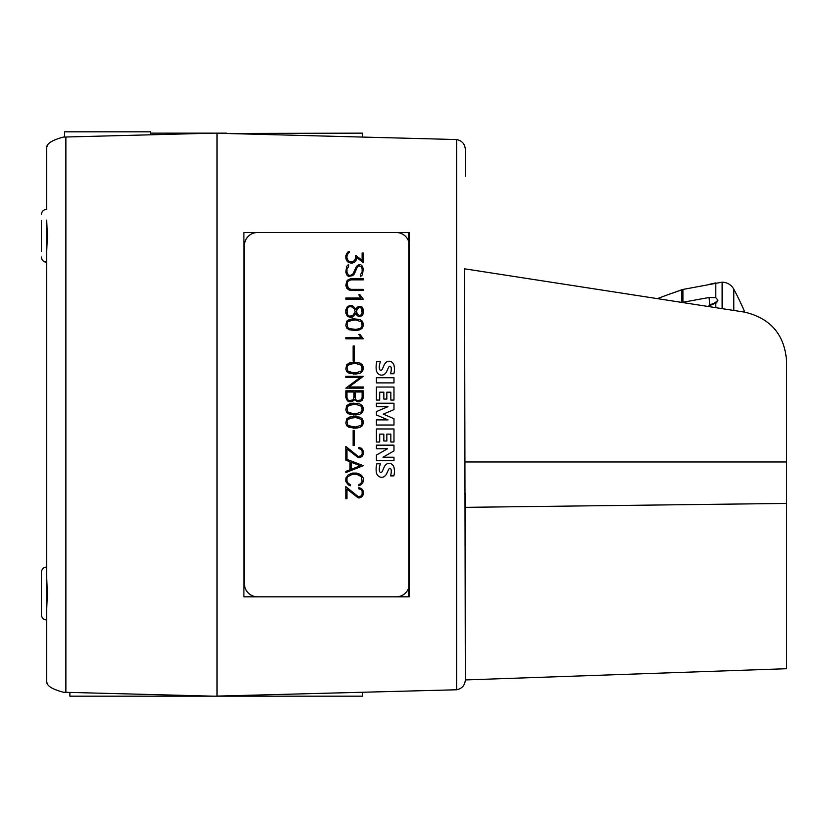 <?xml version="1.0" encoding="UTF-8"?>
<svg xmlns="http://www.w3.org/2000/svg" width="828" height="828" viewBox="0 0 828 828"><rect width="100%" height="100%" fill="white"/><g stroke="black" fill="none" stroke-linecap="round" stroke-linejoin="round"><path stroke-width="1.24" d="M722.12 308.647L722.12 282.182L682.914 289.448L666.592 295.182L681.868 289.738L681.868 302.417M681.868 302.458L709.047 297.5L715.806 297.676L717.948 300.16L716.593 302.769L707.671 306.412M709.047 284.397L715.806 282.917L715.806 297.676M465.336 176.198L465.336 149.413C464.891 143.948 461.993 140.667 456.621 139.549C461.993 140.667 464.891 143.948 465.336 149.413L465.336 176.198M465.336 493.384L465.336 679.912C464.891 685.377 461.993 688.658 456.621 689.776C461.993 688.658 464.891 685.377 465.336 679.912L464.549 268.81L744.517 312.104C770.526 318.2 784.551 334.564 786.6 361.205L786.6 668.713L465.336 679.933M46.699 620.006C43.48 619.696 41.71 617.926 41.4 614.707L41.4 593.51L41.4 614.707C41.71 617.926 43.48 619.696 46.699 620.006L46.699 682.293C47.237 686.101 52.806 689.413 63.404 692.249L213.624 696.182L69.883 696.182L69.883 692.415M150.696 133.142L216.998 133.142L216.998 696.182L362.716 696.182L362.716 692.28M41.4 251.153L41.4 235.814L41.4 251.153M46.699 220.476L47.372 235.814L46.699 251.505L46.699 577.82L47.372 593.51L46.699 609.201L46.699 682.293L47.506 683.576M46.699 578.172L46.699 567.014C43.48 567.325 41.71 569.095 41.4 572.314L41.4 593.51L41.4 572.314C41.71 569.095 43.48 567.325 46.699 567.014L46.699 262.31L43.191 260.986M64.584 137.044L64.584 131.818L150.696 131.818L150.696 134.788M396.219 232.502A13.248 13.207 -90 0 1 408.804 241.755L408.804 587.569A13.248 13.207 -90 0 1 396.219 596.822M257.591 596.822A13.248 13.207 -90 0 1 244.395 583.574L244.395 245.75A13.248 13.207 -90 0 1 257.591 232.502M348.329 474.713L352.5 473.078L356.609 473.078L360.78 474.713L363.285 478.098L363.285 481.472L362.457 483.179L358.855 485.819L358.855 484.587L360.553 483.718L362.126 481.378L361.35 476.628L356.568 474.247L352.542 474.247L347.76 476.628L346.984 478.201L346.984 481.378L347.781 482.941L350.244 484.587L350.244 485.819L348.319 484.856L345.825 481.472L345.825 478.098L348.329 474.713M345.825 446.427L358.276 456.466L361.35 455.7L362.126 454.158L362.126 450.981L361.35 449.438L358.855 448.662L358.855 447.482L361.608 448.31L363.285 450.887L363.285 454.251L362.447 455.959L359.89 457.667L358.162 457.667L346.984 448.9L346.984 458.474L345.825 458.474L345.825 446.427L353.452 453.247L358.276 456.466M346.663 418.896L349.188 417.188L353.308 416.37L359.911 417.188L362.447 418.896L363.285 421.442L362.447 425.675L359.911 427.393L355.802 428.2L349.188 427.393L346.663 425.675L345.825 423.129L346.663 418.896M345.825 390.826L363.285 390.826L363.285 397.554L362.447 400.059L359.89 401.777L357.354 401.777L354.56 399.324L351.745 401.777L347.522 400.949L345.825 397.554L345.825 390.826L363.275 390.826L363.285 397.554L362.447 400.059L359.88 401.777L357.354 401.777M346.663 364.765L349.188 363.057L353.308 362.24L359.911 363.057L362.447 364.765L363.285 367.311L362.447 371.544L359.911 373.262L355.802 374.07L349.188 373.262L346.663 371.544L345.825 368.998L346.663 364.765M345.825 337.648L361.029 337.648L358.731 334.377L359.963 334.377L363.285 338.818L345.825 338.818L345.825 337.648L361.018 337.648M347.522 306.37L351.745 305.532L353.452 306.37L355.781 309.393L357.292 307.188L358.979 306.35L362.447 307.209L363.285 309.786L362.447 315.685L358.979 316.555L357.292 315.706L355.781 313.501L353.452 316.524L351.745 317.362L347.522 316.524L345.825 313.119L345.825 309.786L347.522 306.37M348.35 279.533L350.865 278.694L363.285 278.694L363.285 279.864L350.896 279.864L347.77 281.416L346.984 283.807L348.526 288.558L350.896 289.355L363.285 289.355L363.285 290.524L350.865 290.524L348.35 289.686L346.663 287.978L345.825 285.453L346.663 281.241L348.35 279.533M347.512 252.25L349.426 251.288L349.426 252.519L348.288 253.078L346.984 255.728L346.984 258.108L348.246 260.768L350.906 262.041L354.332 260.768L355.585 258.108L355.585 255.303L362.126 260.375L362.126 253.037L363.285 253.037L363.285 262.662L356.775 257.529L355.936 260.675L354.239 262.393L351.724 263.221L348.35 262.393L346.663 260.675L345.825 258.16L345.825 255.655L347.512 252.25M346.653 266.368L348.619 264.391L348.619 266.533L346.984 268.965L346.984 272.153L348.505 275.269L350.824 275.269L353.152 273.706L356.423 266.347L358.979 264.639L360.729 264.639L362.447 266.368L363.285 268.893L362.457 274.741L360.48 276.707L360.48 274.565L362.126 272.133L362.126 268.934L361.329 266.554L359.083 265.829L357.551 266.595L354.322 273.933L352.635 275.62L348.381 276.438L346.663 274.741L345.825 272.215L346.653 266.368M345.825 298.018L361.029 298.018L358.731 294.737L359.963 294.737L363.285 299.187L345.825 299.187L345.825 298.018L361.018 298.018M346.663 321.264L349.188 319.567L353.308 318.739L359.911 319.567L362.447 321.264L363.285 323.81L362.447 328.043L359.911 329.761L355.802 330.569L349.188 329.761L346.663 328.043L345.825 325.497L346.663 321.264M353.142 345.99L354.301 345.99L354.301 361.08L353.142 361.08L353.142 345.99L354.291 345.99L354.291 361.08L353.142 361.08M345.825 376.326L363.285 376.326L349.012 386.986L363.285 386.986L363.285 388.156L345.825 388.156L360.087 377.496L345.825 377.496L345.825 376.326L363.275 376.326L349.012 386.986M346.663 405.679L349.188 403.981L353.308 403.153L359.911 403.981L362.447 405.679L363.285 408.225L362.447 412.468L359.911 414.176L355.802 414.994L349.188 414.176L346.663 412.468L345.825 409.922L346.663 405.679M353.142 430.405L354.301 430.405L354.301 445.495L353.142 445.495L353.142 430.405L354.291 430.405L354.291 445.495L353.142 445.495M345.825 458.95L363.285 465.657L345.825 472.602L345.825 471.391L349.975 469.776L349.975 461.786L345.825 460.171L345.825 458.95L363.285 465.657L345.825 472.602M345.825 486.636L358.276 496.676L361.35 495.91L362.126 494.357L362.126 491.19L361.35 489.648L358.855 488.872L358.855 487.682L361.608 488.52L363.285 491.097L363.285 494.461L362.447 496.158L359.89 497.876L358.162 497.876L346.984 489.11L346.984 498.684L345.825 498.684L345.825 486.636L353.452 493.457L358.276 496.676M376.409 445.164L393.983 445.164L393.983 450.887L382.981 457.232L393.983 457.232L393.983 460.627L376.409 460.627L376.409 455.079L387.556 448.755L376.409 448.755L376.409 445.164L393.973 445.164L393.983 450.887L382.981 457.232M376.409 403.236L393.983 403.236L393.983 409.612L383.281 414.135L393.983 418.699L393.983 425.023L376.409 425.023L376.409 419.899L388.021 419.899L376.409 414.942L376.409 411.588L387.99 406.672L376.409 406.672L376.409 403.236L393.973 403.236L393.983 409.612L383.26 414.135L393.983 418.699L393.973 425.023L376.409 425.023M376.409 377.734L393.983 377.734L393.983 382.888L376.409 382.888L376.409 377.734L393.973 377.734L393.973 382.888L376.409 382.888M376.792 361.67L380.414 361.67A18.278 18.216 90 0 0 379.276 367.042A5.196 5.185 90 0 0 379.669 369.412A1.304 1.304 90 0 0 380.87 370.209L380.87 370.209A1.501 1.49 90 0 0 382.163 369.412A81.486 81.206 90 0 0 384.057 365.21A7.152 7.131 -90 0 1 386.862 361.784A4.823 4.813 -90 0 1 391.271 361.732A5.848 5.827 -90 0 1 394.045 365.583A17.16 17.098 -90 0 1 393.859 373.749L390.485 373.749A13.765 13.724 90 0 0 391.189 367.787A2.08 2.07 90 0 0 390.485 366.411A1.045 1.035 90 0 0 389.408 366.338A4.699 4.678 90 0 0 388.27 368.005L386.842 371.172A7.442 7.411 -90 0 1 383.964 374.577A5.144 5.123 -90 0 1 379.379 374.618A6.313 6.293 -90 0 1 376.378 370.592A22.491 22.418 -90 0 1 376.792 361.67L380.404 361.67A18.278 18.216 90 0 0 379.265 367.042L379.276 367.042A5.196 5.185 90 0 0 379.659 369.412A1.304 1.304 90 0 0 380.859 370.209L380.87 370.209M376.409 387.038L393.973 387.038L393.983 400.069L390.837 400.069L390.837 392.193L386.842 392.193L386.842 399.075L383.84 399.075L383.84 392.193L379.7 392.193L379.7 400.069L376.409 400.069L376.409 387.038L393.983 387.038L393.973 400.069L390.837 400.069M376.409 428.966L393.973 428.966L393.983 442.007L390.837 442.007L390.837 434.12L386.842 434.12L386.842 441.003L383.84 441.003L383.84 434.12L379.7 434.12L379.7 442.007L376.409 442.007L376.409 428.966L393.983 428.966L393.973 442.007L390.837 442.007M376.792 463.815L380.414 463.815A18.278 18.216 90 0 0 379.276 469.176A5.196 5.185 90 0 0 379.669 471.556A1.304 1.304 90 0 0 380.87 472.343L380.87 472.343A1.501 1.49 90 0 0 382.163 471.556A81.486 81.206 90 0 0 384.057 467.354A7.152 7.131 -90 0 1 386.862 463.928A4.823 4.813 -90 0 1 391.271 463.877A5.848 5.827 -90 0 1 394.045 467.727A17.16 17.098 -90 0 1 393.859 475.883L390.485 475.883A13.765 13.724 90 0 0 391.189 469.931A2.08 2.07 90 0 0 390.485 468.555A1.045 1.035 90 0 0 389.408 468.472A4.699 4.678 90 0 0 388.27 470.149L386.842 473.316A7.442 7.411 -90 0 1 383.964 476.721A5.144 5.123 -90 0 1 379.379 476.752A6.313 6.293 -90 0 1 376.378 472.736A22.491 22.418 -90 0 1 376.792 463.815L380.404 463.815A18.278 18.216 90 0 0 379.265 469.176L379.276 469.176A5.196 5.185 90 0 0 379.659 471.556A1.304 1.304 90 0 0 380.859 472.343L380.87 472.343M352.531 474.247L347.75 476.628L346.973 478.201L346.973 481.378L348.547 483.718L350.244 484.587L350.234 485.808M358.855 485.808L360.791 484.856L363.285 481.472L363.285 478.098L362.447 476.4L359.093 473.906L352.5 473.078M358.162 457.667L361.588 456.818L363.285 454.251L363.285 450.887L361.608 448.31M346.973 448.9L346.973 458.474L345.825 458.474M358.855 448.662L359.807 448.662M361.598 448.31L358.855 447.482M355.761 427.031L361.443 425.106L362.126 423.087L361.443 419.465L355.761 417.54L349.333 418.368L347.688 419.465L347.004 421.493L347.688 425.106L349.333 426.203L355.761 427.031M353.308 428.2L359.911 427.393L362.447 425.675L363.275 423.129L362.436 418.896L359.901 417.188L353.308 416.37M353.359 417.54L347.688 419.465M353.359 427.031L347.688 425.106M347.677 419.465L346.994 421.493L347.677 425.106M355.14 391.996L355.129 397.492L355.926 399.831L357.448 400.607L361.329 399.831L362.126 397.492L362.126 391.996L355.14 391.996L355.14 397.492L355.936 399.831L357.437 400.607M346.973 391.996L346.973 397.492L347.77 399.831L349.302 400.607L353.173 399.831L353.97 397.492L353.97 391.996L346.984 391.996L346.984 397.492L347.781 399.831L349.302 400.607M354.55 399.324L354.312 400.059M349.219 401.777L351.734 401.777L354.301 400.059M355.761 372.9L361.443 370.975L362.126 368.957L361.443 365.334L355.761 363.409L349.333 364.237L347.688 365.334L347.004 367.363L347.688 370.975L349.333 372.072L355.761 372.9M353.308 374.07L359.911 373.262L362.447 371.544L363.275 368.998L362.436 364.765L359.901 363.057L353.308 362.24M353.359 363.409L347.688 365.334M353.359 372.9L347.688 370.975M347.677 365.334L346.994 367.363L347.677 370.975M345.825 338.818L363.275 338.818L359.952 334.377L358.731 334.377M359.28 315.344L361.484 314.837L362.126 312.912L361.484 308.057L359.28 307.54L357.417 308.761L356.34 311.939L357.417 314.133L359.28 315.344L357.417 314.133M357.417 308.761L359.28 307.54M349.488 316.192L352.738 315.561L355.284 311.804L354.136 308.751L351.465 306.702L349.488 306.702L347.688 307.881L346.984 312.922L347.688 315.013L349.488 316.192L348.205 315.561M358.979 316.555L362.436 315.685L363.275 313.119L362.436 307.209L358.979 306.35M355.771 313.501L353.452 316.524L349.219 317.362M357.406 308.761L356.33 310.955L357.406 314.133M349.478 306.702L347.677 307.881L346.973 309.972L347.688 315.013M347.677 315.013L348.195 315.561M355.771 309.393L353.452 306.37L349.219 305.532M350.896 289.355L347.76 287.802L346.963 285.401L347.76 281.416L350.896 279.864M350.865 290.524L363.275 290.524L363.275 289.355M363.275 279.864L363.275 278.694L350.865 278.694M355.585 255.314L362.126 260.375M363.275 262.652L363.275 253.037L362.126 253.037M356.764 257.529L355.936 260.675L354.239 262.393L350.865 263.221M350.896 262.041L348.236 260.768L346.973 258.108L346.973 255.728L348.277 253.078L349.426 252.519L349.416 251.298M360.48 276.697L362.457 274.741L363.275 268.893L362.436 266.368L360.718 264.639L358.979 264.639M359.073 265.829L357.541 266.595L354.322 273.933L352.635 275.62L348.381 276.438M348.495 275.269L346.973 272.153L346.973 268.965L348.609 266.533L348.609 264.401M345.825 299.187L363.275 299.187L359.952 294.737L358.731 294.737M355.761 329.399L359.797 328.581L361.443 327.474L362.126 325.456L361.443 321.833L355.761 319.908L349.333 320.736L347.688 321.833L347.004 323.862L347.688 327.474L349.333 328.581L355.761 329.399M353.308 330.569L359.911 329.761L362.447 328.043L363.275 325.497L362.436 321.264L359.901 319.567L353.308 318.739M353.359 319.908L347.688 321.833M353.359 329.399L349.323 328.581L347.688 327.474M347.677 321.833L346.994 323.862L347.677 327.474M345.825 388.156L363.275 388.156L363.275 386.986M345.825 377.496L360.076 377.496M355.761 413.824L361.443 411.899L362.126 409.881L361.443 406.248L355.761 404.323L349.333 405.151L347.688 406.248L347.004 408.276L347.688 411.899L349.333 412.996L355.761 413.824M353.308 414.994L359.911 414.176L362.447 412.468L363.275 409.922L362.436 405.679L359.901 403.981L353.308 403.153M353.359 404.323L347.688 406.248M353.359 413.824L347.688 411.899M347.677 406.248L346.994 408.276L347.677 411.899M351.144 462.231L351.144 469.331L360.232 465.781L351.144 462.231L351.134 469.331M358.162 497.876L361.588 497.028L363.285 494.461L363.285 491.097L361.608 488.52M346.973 489.11L346.973 498.684L345.825 498.684M358.855 488.872L359.807 488.872M361.598 488.52L358.855 487.682M376.409 460.627L393.973 460.627L393.973 457.232M376.409 448.755L387.545 448.755M388.011 419.899L376.409 419.899M376.409 406.672L387.98 406.672M390.485 373.749L393.849 373.749A17.16 17.098 90 0 0 394.035 365.583A5.848 5.827 90 0 0 391.261 361.732L391.271 361.732A4.823 4.813 90 0 0 389.119 361.225M389.874 366.224L389.884 366.224A1.045 1.035 90 0 0 389.398 366.338L389.408 366.338A4.699 4.678 90 0 0 388.26 368.005L386.842 371.172A7.442 7.411 90 0 1 383.954 374.577L383.964 374.577M381.625 375.136A5.144 5.123 90 0 0 383.954 374.577M379.69 392.193L379.69 400.069L376.409 400.069M386.831 392.193L386.831 399.075L383.84 399.075M379.69 434.12L379.69 442.007L376.409 442.007M386.831 434.12L386.831 441.003L383.84 441.003M390.485 475.883L393.849 475.883A17.16 17.098 90 0 0 394.035 467.727A5.848 5.827 90 0 0 391.261 463.877L391.271 463.877A4.823 4.813 90 0 0 389.119 463.369M389.874 468.358L389.884 468.358A1.045 1.035 90 0 0 389.398 468.472L389.408 468.472A4.699 4.678 90 0 0 388.26 470.149L386.842 473.316A7.442 7.411 90 0 1 383.954 476.721L383.964 476.721M381.625 477.28A5.144 5.123 90 0 0 383.954 476.721M257.539 232.502A13.248 13.207 90 0 0 244.332 245.75L244.332 583.574A13.248 13.207 90 0 0 257.539 596.822M216.998 133.142L226.551 133.142L216.998 133.142M362.716 137.044L362.716 133.142L226.551 133.484M41.4 220.476L41.4 235.814L41.4 220.476M46.699 209.318L46.699 147.032L46.699 209.318C43.48 209.629 41.71 211.399 41.4 214.618C41.71 211.399 43.48 209.629 46.699 209.318M213.624 133.142L63.404 137.075C52.806 139.911 47.237 143.223 46.699 147.032L47.506 145.749M46.699 577.82L46.699 608.849M46.699 220.124L46.699 251.153M213.624 696.182L216.998 696.182M216.998 696.089L456.621 689.776L456.621 139.549L216.998 133.236M243.898 596.822L243.898 232.502L409.125 232.502L409.125 596.822L243.898 596.822L408.742 596.822L408.742 587.745M243.898 232.502L408.742 232.502L408.742 241.579M521.122 277.566L657.349 298.629L666.592 295.182M786.6 414.662L786.6 361.205M709.047 297.5A13.248 1.149 -98.7 0 1 709.617 304.621A13.248 1.149 -98.7 0 1 709.503 306.112M709.617 304.621A13.248 11.478 180 0 0 717.948 300.16M715.806 307.664L715.806 303.452M682.914 302.148L682.914 289.448M733.794 310.448L733.794 289.158A264.96 264.96 0 0 1 744.765 312.146M65.878 137.013L65.878 692.311M464.549 461.983L786.6 461.983M465.336 507.347L786.6 503.424M722.12 282.182C727.294 282.369 731.186 284.687 733.794 289.158M46.699 262.31C43.48 262 41.71 260.23 41.4 257.011"/></g></svg>
